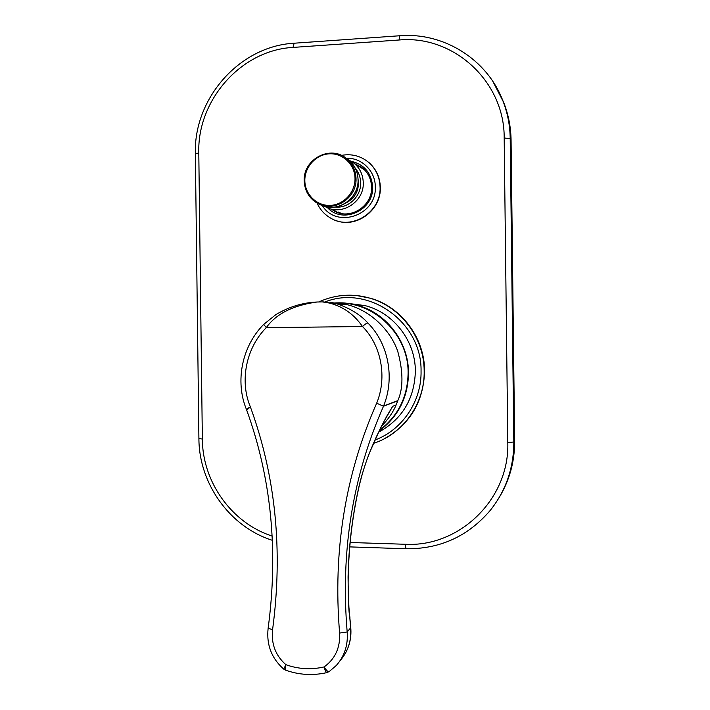 <?xml version="1.0" encoding="UTF-8"?>
<svg xmlns="http://www.w3.org/2000/svg" width="710" height="710" viewBox="0 0 710 710"><rect width="100%" height="100%" fill="white"/><g stroke="black" fill="none" stroke-linecap="round" stroke-linejoin="round"><path stroke-width="1.06" d="M330.301 302.469L347.243 304.679C371.712 310.865 391.121 331.517 397.795 351.503C403.315 372.04 403.324 388.414 397.831 400.626L396.02 405.153C393.18 412.084 388.352 419.122 381.518 426.24M321.985 301.874L337.383 304.004C350.412 308.486 360.6 314.841 367.94 323.068C388.334 343.525 395.097 377.72 383.586 406.014L397.831 400.626M386.524 416.814L392.594 406.51L384.305 420.897L376.797 435.887C367.105 457.231 362.766 470.703 358.736 487.956L358.648 487.974C352.222 516.942 348.699 546.602 348.069 576.964C348.282 600.163 348.823 613.289 349.693 616.333L350.607 627.844C351.583 640.553 348.086 651.496 340.108 660.664M246.672 410.052L250.39 406.945C239.359 380.764 246.246 347.616 266.277 327.665C276.03 313.882 292.955 305.336 317.05 302.007L323.37 301.901C339.735 304.315 352.781 312.524 362.499 326.52C381.217 345.317 387.411 377.099 376.682 403.182C345.184 474.493 332.821 551.129 339.611 633.063C340.356 647.635 335.191 658.924 324.115 666.93C325.056 670.559 326.023 672.441 326.999 672.583L327.124 672.53M246.592 409.839L246.539 409.705C246.636 409.067 247.923 408.143 250.39 406.945M396.02 405.153L392.683 406.298L387.048 415.696L380.649 427.766L369.156 453.575C364.443 466.222 360.937 477.688 358.648 487.974M397.751 400.839L383.498 406.244L376.682 403.182L383.498 406.244C352.559 476.268 340.454 551.51 347.172 631.971C348.166 645.026 344.519 656.217 336.229 665.554L329.041 671.687C327.967 671.962 326.325 670.373 324.115 666.93C311.202 669.894 298.475 669.148 285.944 664.72C275.542 655.57 271.096 643.881 272.587 629.655C283.086 550.774 275.737 476.676 250.55 407.371M348.131 584.694L348.903 607.068L350.767 627.684M329.156 671.562L326.999 672.583C312.915 675.787 299.061 674.962 285.447 670.107C284.932 669.548 285.101 667.755 285.944 664.72L283.672 669.068C271.513 658.259 266.33 644.644 268.132 628.243L272.587 629.655M283.752 669.131L285.562 670.142M500.949 96.178L504.047 103.385C508.546 115.171 510.898 127.472 511.076 140.269L514.652 440.91C514.75 461.518 509.531 480.492 499.006 497.816M365.712 160.123L369.094 162.688C376.273 169.166 380.019 177.376 380.329 187.316C381.377 210.506 355.683 229.011 335.209 220.233M356.961 295.6L370.558 298.262C401.274 306.924 424.589 337.862 424.589 370.798C423.71 401.221 410.433 423.799 384.749 438.523M378.536 432.23C402.242 419.219 414.516 398.825 415.368 371.046C415.394 340.8 393.384 312.551 364.922 305.584L348.876 303.489M379.149 430.979C398.301 416.708 408.099 397.316 408.525 372.803C408.552 341.466 385.77 312.196 356.34 304.989C348.841 303.046 341.261 302.407 333.611 303.072M332.883 303.56C370.851 298.715 408.552 332.786 408.108 372.803C407.709 396.855 398.186 415.98 379.539 430.18M348.415 159.768L354.077 163.247C359.934 168.27 362.996 174.758 363.263 182.701C364.239 202.27 340.818 216.639 324.985 206.477L324.647 206.282M361.417 167.897L364.123 169.406M341.492 213.532L338.448 212.041M355.186 168.057C358.701 172.264 360.529 177.189 360.662 182.807C361.168 196.457 348.299 208.616 335.218 207.036M358.062 179.195L358.506 183.251C358.159 192.392 353.944 198.969 345.85 202.971M263.73 324.363L266.277 327.665L362.499 326.52C364.993 324.159 366.804 323.006 367.94 323.068M396.109 404.94L392.683 406.298M350.758 627.684L347.172 631.971L339.611 633.063M268.149 628.119L268.132 628.243C278.498 550.889 271.335 478.114 246.627 409.918L246.539 409.705C234.815 381.359 241.95 346.302 263.658 324.435L275.791 314.672C288.775 306.871 302.531 302.646 317.05 302.007L323.37 301.901L337.383 304.004L347.243 304.679M350.154 542.493L405.179 544.268C459.512 547.401 509.656 498.953 507.801 442.499L504.18 138.006L510.206 138.583L511.076 140.269M405.179 544.268L405.978 548.75C439.952 549.176 468.076 536.352 490.344 510.286C505.99 490.503 513.809 467.748 513.818 442.01L510.206 138.583C510.02 125.661 507.659 113.254 503.106 101.361L492.926 81.517M504.18 138.006C504.695 81.455 453.37 34.817 399.082 40L399.81 35.74M399.082 40L293.017 47.419C240.912 50.144 197.096 100.385 198.791 152.978L202.35 439.029C202.421 481.833 231.708 523.163 272.196 536.068M507.801 442.499L513.818 442.01L514.652 440.91M202.35 439.029L198.906 438.602M198.791 152.978L195.365 153.742M293.017 47.419L294.126 43.221M317.059 203.069C320.095 209.743 324.781 214.837 331.117 218.36C351.69 230.759 381.297 212.184 380.072 187.165C379.761 177.216 376.007 168.989 368.827 162.501L369.094 162.688M322.189 205.412C336.416 229.17 376.93 215.405 375.306 186.863C375.43 171.03 361.603 157.496 346.267 158.241M327.621 207.799C342.868 224.449 373.939 210.329 372.652 186.97C371.525 173.142 364.443 164.596 351.388 161.321M331.348 209.113L333.709 210.675C349.4 220.686 372.555 206.504 371.587 187.183M371.587 187.12C371.312 179.302 368.295 172.921 362.526 167.968C368.286 172.912 371.294 179.31 371.561 187.138C372.537 206.504 349.32 220.695 333.709 210.675L336.132 211.669L333.798 210.124L337.862 212.574M362.526 167.968L354.769 163.682M361.23 166.974L357.343 165.217M373.424 443.377C403.209 433.952 424.935 403.298 424.181 370.904C424.172 337.898 400.813 306.889 370.025 298.209C359.1 295.023 348.086 294.366 337.002 296.248M374.889 440.058C402.268 430.011 421.722 401.23 421.057 371.028C421.962 321.861 368.321 284.382 324.887 301.99M304.839 180.659C304.909 194.38 316.687 205.98 330.114 205.403C343.533 205.021 355.284 192.428 355.018 178.538C354.947 164.649 342.903 153.058 329.484 153.813C316.056 154.363 304.572 166.948 304.839 180.659M321.062 204.915C337.188 213.373 358.958 198.747 358.053 179.781C357.787 171.713 354.68 165.119 348.734 160.025L346.631 158.694C330.736 144.494 303.001 159.173 304.217 180.766C304.661 190.537 308.877 197.93 316.891 202.971C333.079 213.373 357.023 198.649 356.029 178.609C355.754 170.471 352.621 163.832 346.631 158.694C330.78 144.52 303.063 159.155 304.235 180.739M328.375 207.071C343.427 209.512 358.665 195.614 358.071 179.807C357.805 171.722 354.689 165.128 348.734 160.025L345.211 157.611M358.736 487.974C351.885 518.921 348.353 550.632 348.122 583.087M349.773 616.253L349.968 617.948M350.767 627.738C351.574 637.518 349.489 646.544 344.51 654.797M272.409 540.337C229.774 526.9 198.986 483.572 198.906 438.673L195.356 153.635C193.652 98.69 239.27 46.265 293.878 43.239L399.641 35.757C443.493 32.048 487.424 59.241 503.106 101.361L504.047 103.385M349.764 546.895L405.978 548.75M368.827 162.501C360.786 155.889 351.645 153.52 341.404 155.392M318.763 301.936C335.271 294.49 352.364 293.248 370.025 298.209L370.558 298.262M364.922 305.584L356.34 304.989M354.077 163.247L364.656 169.947M304.217 180.766C304.634 190.52 308.859 197.921 316.891 202.971"/></g></svg>
